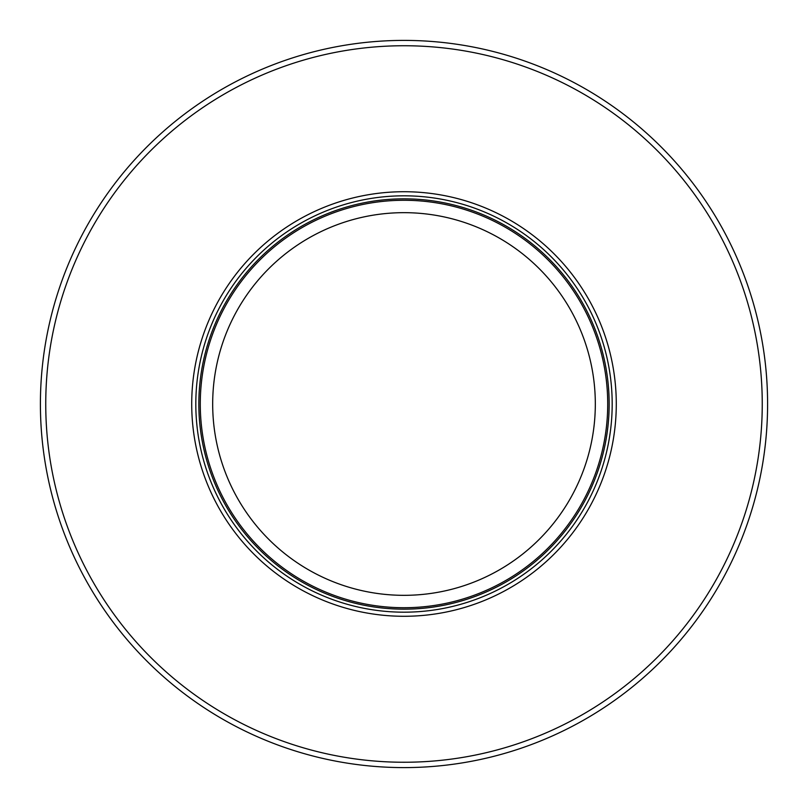<?xml version="1.0" encoding="UTF-8"?>
<svg xmlns="http://www.w3.org/2000/svg" width="808" height="808" viewBox="0 0 808 808"><rect width="100%" height="100%" fill="white"/><g stroke="black" fill="none" stroke-linecap="round" stroke-linejoin="round"><path stroke-width="1.21" d="M316.463 756.904A363.6 363.6 0 0 1 404 40.4A363.6 363.6 0 0 1 491.537 756.904A363.6 363.6 0 0 1 316.463 756.904M465.671 756.904A358.257 358.257 0 0 1 47.086 373.054A358.257 358.257 0 0 1 404 45.743A358.257 358.257 0 0 1 760.914 373.054A358.257 358.257 0 0 1 465.671 756.904M404 616.282A212.282 212.282 0 0 0 616.282 404A212.282 212.282 0 0 0 404 191.718A212.282 212.282 0 0 0 191.718 404A212.282 212.282 0 0 0 404 616.282M200.273 404A203.727 203.727 0 0 1 404 200.273A203.727 203.727 0 0 1 494.87 586.335A203.727 203.727 0 0 1 200.273 404M346.026 586.335A191.334 191.334 0 0 1 404 212.666A191.334 191.334 0 0 1 461.974 586.335A191.334 191.334 0 0 1 346.026 586.335M404 612.181A208.181 208.181 0 0 1 195.819 404A208.181 208.181 0 0 1 404 195.819A208.181 208.181 0 0 1 612.181 404A208.181 208.181 0 0 1 404 612.181M404 198.839A205.161 205.161 0 0 1 609.161 404A205.161 205.161 0 0 1 404 609.161A205.161 205.161 0 0 1 198.839 404A205.161 205.161 0 0 1 404 198.839"/></g></svg>
